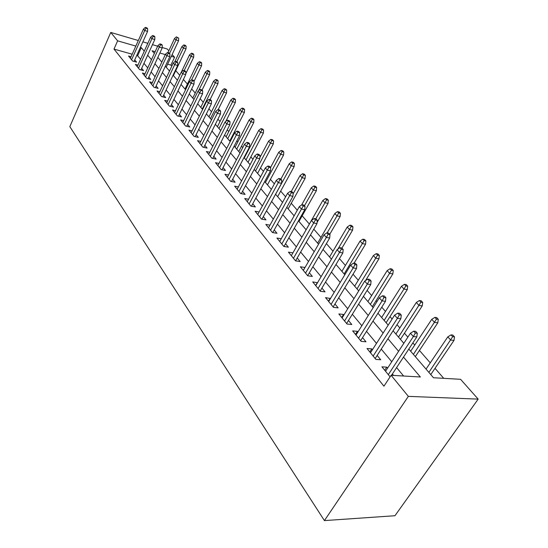 <?xml version="1.0" encoding="UTF-8"?>
<svg xmlns="http://www.w3.org/2000/svg" width="548" height="548" viewBox="0 0 548 548"><rect width="100%" height="100%" fill="white"/><g stroke="black" fill="none" stroke-linecap="round" stroke-linejoin="round"><path stroke-width="0.82" d="M408.808 349.062L433.489 377.743L460.573 379.305L478.164 399.122L394.964 515.723L324.423 520.6L69.836 126.65L110.751 32.435L117.621 40.84L113.998 49.087L383.936 386.189L391.114 375.291L420.364 376.983L403.506 357.097M162.208 47.518L167.215 48.984L168.811 50.779M172.141 54.526L174.572 57.266L171.305 56.321M171.805 66.157L170.894 65.116L174.572 57.266M443.736 378.332L435.023 368.325M430.255 362.851L419.432 350.432M414.754 345.055L412.87 342.897M407.863 337.15L404.438 333.218M399.835 327.937L397.005 324.683M392.094 319.046L389.998 316.641M385.47 311.442L381.771 307.195M376.942 301.653L376.079 300.66M371.633 295.557L367.119 290.378M358.282 280.234L353.028 274.206M345.411 265.451L339.465 258.629M332.979 251.183L326.396 243.627M320.964 237.394L313.799 229.16M309.36 224.064L302.174 215.823M297.29 210.213L291.248 203.274M285.624 196.821L280.672 191.136M274.363 183.895L270.417 179.367M263.472 171.394L260.485 167.962M252.95 159.31L250.854 156.906M247.1 152.591L246.785 152.234M242.757 147.611L241.51 146.179M237.805 141.925L236.866 140.843M232.9 136.294L232.448 135.774M228.79 131.575L227.256 129.814M220.036 121.526L217.94 119.122M211.528 111.758L208.911 108.757M203.26 102.271L200.157 98.709M195.225 93.044L191.656 88.947M187.409 84.07L183.409 79.481M179.771 75.302L175.737 70.671M387.58 368.133L386.765 367.139L381.935 366.824L390.101 376.839M372.455 349.693L371.791 348.884L366.996 348.501L375.887 359.406L380.702 359.748L377.168 355.44M357.919 331.972L357.399 331.341L352.638 330.889L361.187 341.377L365.968 341.788L362.55 337.616M343.939 314.929L343.555 314.456L338.822 313.949L347.048 324.032L351.795 324.512L348.487 320.477M330.485 298.523L325.526 297.633L333.444 307.346L338.157 307.88L334.958 303.976M317.518 282.72L312.709 281.919L320.34 291.283L325.026 291.865L321.923 288.084M305.024 267.486L300.359 266.773L307.716 275.795L312.36 276.432L309.353 272.76M292.94 252.854L288.44 252.155L295.543 260.862L300.153 261.547L297.235 257.985M281.261 238.757L276.939 238.044L283.796 246.449L288.371 247.175L285.535 243.723M269.986 225.146L265.828 224.42L272.452 232.537L276.987 233.304L274.233 229.948M259.094 211.98L255.094 211.247L261.492 219.097L265.992 219.899L263.321 216.638M248.566 199.253L244.709 198.513L250.895 206.103L255.361 206.939L252.758 203.767M238.38 186.936L234.66 186.19L240.647 193.533L245.079 194.403L242.545 191.314M228.53 175.011L224.933 174.257L230.735 181.374L235.126 182.265L232.66 179.264M218.988 163.455L215.515 162.708L221.132 169.592L225.488 170.51L223.084 167.585M209.747 152.255L206.384 151.508L211.829 158.187L216.145 159.126L213.809 156.276M200.787 141.398L197.533 140.651L202.815 147.124L207.096 148.09L204.815 145.316M192.101 130.862L188.95 130.123L194.067 136.404L198.314 137.384L196.095 134.678M183.676 120.642L180.621 119.902L185.587 125.999L189.793 126.999L187.628 124.355M175.497 110.717L172.531 109.984L177.353 115.895L181.525 116.923L179.408 114.34M167.551 101.079L164.674 100.346L169.359 106.093L173.497 107.127L171.428 104.613M159.838 91.708L157.036 90.982L161.592 96.564L165.695 97.619L163.681 95.16M152.337 82.597L149.618 81.878L154.043 87.31L158.112 88.372L156.139 85.968M145.049 73.74L142.398 73.028L146.706 78.309L150.741 79.385L148.809 77.035M137.952 65.123L135.377 64.411L139.569 69.555L143.569 70.637L141.685 68.342M170.894 65.116L167.633 64.198M403.602 376.017L396.594 367.578M391.758 361.749L381.25 349.103M376.503 343.377L366.509 331.348M361.838 325.724L352.33 314.271M347.74 308.75L338.685 297.838M334.17 292.406L325.539 282.008M321.101 276.671L312.867 266.753M308.503 261.499L300.647 252.039M296.358 246.874L288.858 237.839M284.631 232.756L277.473 224.125M273.315 219.118L266.465 210.877M262.376 205.945L255.827 198.068M251.799 193.211L245.538 185.676M241.565 180.895L235.578 173.682M231.667 168.969L225.934 162.064M222.077 157.42L216.59 150.81M212.788 146.234L207.528 139.904M203.781 135.39L198.739 129.321M195.047 124.876L190.218 119.06M186.573 114.669L181.943 109.093M178.353 104.764L173.908 99.414M170.359 95.147L166.099 90.016M162.605 85.803L158.509 80.878M155.057 76.72L151.132 71.993M147.727 67.89L143.96 63.349M140.596 59.3L137.644 55.745L136.726 55.485M132.184 54.211L113.998 49.087M131.054 56.732L128.547 56.033L132.623 61.034L136.589 62.13L134.746 59.883M393.567 375.435L392.375 373.983M391.114 375.291L408.349 396.368L324.423 520.6M408.349 396.368L478.164 399.122M155.159 51.663L152.056 50.772L154.344 53.43M157.824 57.465L161.824 62.116M165.345 66.205L169.51 71.048M173.079 75.192L177.429 80.241M181.039 84.447L185.573 89.708M189.238 93.968L193.965 99.455M197.684 103.778L202.609 109.504M206.377 113.881L211.521 119.861M215.35 124.3L220.714 130.54M224.598 135.048L230.201 141.562M234.14 146.131L239.997 152.94M243.99 157.577L250.107 164.688M254.169 169.401L260.56 176.833M264.684 181.621L271.37 189.389M275.555 194.252L282.556 202.383M286.81 207.322L294.132 215.837M298.454 220.851L306.127 229.77M310.517 234.873L318.559 244.209M323.019 249.395L331.451 259.19M335.993 264.465L344.829 274.733M349.446 280.103L358.728 290.878M363.427 296.345L373.174 307.668M377.956 313.223L388.196 325.122M393.074 330.786L403.842 343.295M165.304 54.595L159.865 53.019M157.666 46.183L152.467 44.662M147.837 43.306L142.87 41.847M138.322 40.518L110.751 32.435M144.268 51.183L141.288 47.662L140.37 47.402M135.829 46.087L117.621 40.84M398.601 351.302L387.943 338.733M383.127 333.04L372.996 321.087M368.256 315.497L358.618 304.119M353.96 298.626L344.781 287.796M340.205 282.398L331.458 272.068M326.964 266.766L318.621 256.923M314.196 251.703L306.236 242.312M301.893 237.181L294.297 228.215M290.015 223.166L282.761 214.604M278.548 209.637L271.616 201.459M267.472 196.568L260.848 188.745M256.765 183.929L250.429 176.449M246.408 171.709L240.346 164.558M236.387 159.886L230.585 153.036M226.68 148.433L221.125 141.877M217.282 137.336L211.96 131.061M208.172 126.588L203.068 120.567M199.335 116.162L194.451 110.395M190.766 106.045L186.08 100.517M182.443 96.229L177.949 90.927M174.367 86.7L170.058 81.611M166.524 77.439L162.386 72.555M158.893 68.438L154.926 63.753M151.481 59.691L147.672 55.197M137.644 55.745L141.288 47.662M303.284 270.363L304.983 267.438M315.621 285.494L317.374 282.542M328.416 301.188L330.218 298.201M341.699 317.477L343.555 314.456M355.488 334.39L357.399 331.341M369.818 351.967L371.791 348.884M384.723 370.249L386.765 367.139M134.048 61.431L147.583 31.387L144.727 30.524L131.589 59.766M146.063 28.201L147.652 28.688L146.939 27.886L145.35 27.4L146.063 28.201L144.727 30.524L143.453 29.071L130.369 58.266M147.583 31.387L147.652 28.688M145.35 27.4L143.453 29.071M178.662 38.107L176.408 36.853L178.662 38.107L178.573 40.737L175.84 39.915L174.524 38.476L167.969 52.608M177.141 37.648L169.558 53.43M178.573 40.737L166.222 67.226M174.524 38.476L176.408 36.853M140.959 69.932L154.789 39.559L151.906 38.703L138.5 68.24M153.262 36.353L154.858 36.832L154.132 36.004L152.529 35.524L153.262 36.353L151.906 38.703L150.597 37.209L137.24 66.698M154.789 39.559L154.858 36.832M152.529 35.524L150.597 37.209M148.063 78.665L162.194 47.964L159.29 47.107L145.597 76.946M160.66 44.724L162.277 45.203L161.523 44.354L159.913 43.881L160.66 44.724L159.29 47.107L157.94 45.58L144.302 75.364M162.194 47.964L162.277 45.203M159.913 43.881L157.94 45.58M155.358 87.653L169.812 56.602L166.88 55.759L152.892 85.899M168.27 53.341L169.901 53.814L169.127 52.944L167.496 52.471L168.27 53.341L166.88 55.759L165.496 54.184L151.563 84.269M169.812 56.602L169.901 53.814M167.496 52.471L165.496 54.184M162.859 96.893L177.648 65.493L174.689 64.657L160.4 95.099M176.1 62.205L177.744 62.671L176.949 61.773L175.305 61.308L176.1 62.205L174.689 64.657L173.264 63.041L159.03 93.427M177.648 65.493L177.744 62.671M175.305 61.308L173.264 63.041M186.121 46.19L185.368 45.374L183.84 44.915L184.594 45.731L186.121 46.19L186.025 48.847L183.272 48.025L181.922 46.553L174.798 61.739M184.594 45.731L176.833 61.739M186.025 48.847L173.421 75.59M181.922 46.553L183.84 44.915M193.786 54.492L193.012 53.656L191.471 53.197L192.252 54.04L193.786 54.492L193.684 57.177L190.91 56.369L189.519 54.848L181.361 72.069M192.252 54.04L184.135 70.624M193.684 57.177L185.738 73.85M189.519 54.848L191.471 53.197M201.671 63.027L200.869 62.164L199.321 61.712L200.116 62.575L201.671 63.027L201.554 65.739L198.76 64.938L197.328 63.376L185.019 89.064M200.116 62.575L191.636 79.775L192.458 80.72L194.129 81.179L193.286 80.227L191.615 79.768L189.498 81.529L174.62 112.546M201.554 65.739L194.122 81.166L194.013 84.063L178.525 116.183M197.328 63.376L199.321 61.712M209.768 71.802L208.946 70.911L207.384 70.466L208.206 71.356L209.768 71.802L209.644 74.549L206.829 73.747L205.356 72.144L192.78 98.085M208.206 71.356L198.602 90.68M209.644 74.549L202.054 90.125M205.356 72.144L207.384 70.466M170.579 106.401L185.71 74.644L182.731 73.816L168.12 104.572M184.162 71.329L185.82 71.788L184.998 70.863L183.34 70.404L184.162 71.329L182.731 73.816L181.265 72.151L166.715 102.846M185.71 74.644L185.82 71.788M183.34 70.404L181.265 72.151M218.097 80.823L217.255 79.912L215.679 79.467L216.522 80.385L218.097 80.823L217.967 83.597L215.131 82.81L213.617 81.159L200.767 107.36M216.522 80.385L202.226 109.059M217.967 83.597L210.048 99.654M213.617 81.159L215.679 79.467M194.013 84.063L191.005 83.248L176.066 114.32M192.458 80.72L191.005 83.248L189.498 81.529M226.673 90.112L225.803 89.166L224.214 88.735L225.084 89.673L226.673 90.112L226.53 92.913L223.666 92.139L222.111 90.441L208.973 116.895M225.084 89.673L210.48 118.642M226.53 92.913L218.173 109.655M222.111 90.441L224.214 88.735M186.697 126.259L202.568 93.77L199.534 92.961L184.251 124.355M201.006 90.393L202.691 90.852L201.828 89.872L200.143 89.413L201.006 90.393L199.534 92.961L197.979 91.194L182.758 122.526M202.568 93.77L202.691 90.852M200.143 89.413L197.979 91.194M235.496 99.668L234.606 98.695L233.003 98.263L233.893 99.236L235.496 99.668L235.345 102.503L232.462 101.736L230.859 99.989L217.426 126.711M233.893 99.236L218.967 128.513M235.345 102.503L225.797 121.396M230.859 99.989L233.003 98.263M195.122 136.644L211.384 103.771L208.322 102.976L192.677 134.698M209.816 100.366L211.521 100.818L210.624 99.805L208.925 99.359L209.816 100.366L208.322 102.976L206.719 101.147L191.142 132.815M211.384 103.771L211.521 100.818M208.925 99.359L206.719 101.147M244.586 109.504L243.661 108.511L242.052 108.086L242.97 109.086L244.586 109.504L244.415 112.381L241.517 111.621L239.866 109.819L226.119 136.815M242.97 109.086L227.715 138.665M244.415 112.381L229.749 141.035M239.866 109.819L242.052 108.086M203.794 147.35L220.467 114.08L217.385 113.299L201.369 145.357M218.905 110.648L220.618 111.093L219.693 110.052L217.981 109.607L218.905 110.648L217.385 113.299L215.734 111.415L199.787 143.412M220.467 114.08L220.618 111.093M217.981 109.607L215.734 111.415M253.943 119.649L252.998 118.621L251.374 118.204L252.32 119.231L253.943 119.649L253.765 122.553L250.84 121.807L249.141 119.95L235.078 147.22M252.32 119.231L236.715 149.125M253.765 122.553L238.757 151.495M249.141 119.95L251.374 118.204M212.74 158.386L229.845 124.718L226.735 123.944L210.329 156.344M228.276 121.259L230.002 121.69L229.05 120.615L227.324 120.183L228.276 121.259L226.735 123.944L225.029 122.005L208.692 154.337M229.845 124.718L230.002 121.69M227.324 120.183L225.029 122.005M263.595 130.095L262.615 129.04L260.978 128.629L261.958 129.684L263.595 130.095L263.403 133.034L260.458 132.308L258.704 130.39L244.305 157.94M261.958 129.684L245.99 159.906M263.403 133.034L248.032 162.277M258.704 130.39L260.978 128.629M221.961 169.77L239.517 135.692L236.38 134.938L219.57 167.681M237.948 132.205L239.688 132.63L238.709 131.52L236.962 131.095L237.948 132.205L236.38 134.938L234.619 132.931L217.885 165.612M239.517 135.692L239.688 132.63M236.962 131.095L234.619 132.931M273.541 140.87L272.534 139.781L270.883 139.377L271.89 140.473L273.541 140.87L273.342 143.85L270.37 143.131L268.561 141.158L259.903 157.502M271.89 140.473L255.553 171.017M273.342 143.85L257.601 173.387M268.561 141.158L270.883 139.377M231.482 181.525L249.504 147.028L246.34 146.289L229.105 179.374M247.936 143.508L249.689 143.925L248.676 142.781L246.922 142.364L247.936 143.508L246.34 146.289L244.524 144.22L227.365 177.244M249.504 147.028L249.689 143.925M246.922 142.364L244.524 144.22M283.809 151.988L282.768 150.864L281.103 150.467L282.145 151.597L283.809 151.988L283.59 155.002L280.597 154.303L278.733 152.262L270.554 167.483M282.145 151.597L265.417 182.47M283.59 155.002L267.458 184.847M278.733 152.262L281.103 150.467M241.305 193.663L259.821 158.735L256.635 158.016L238.955 191.458M258.252 155.187L260.026 155.591L258.971 154.413L257.204 154.002L258.252 155.187L256.635 158.016L254.758 155.872L237.161 189.252M259.821 158.735L260.026 155.591M257.204 154.002L254.758 155.872M294.399 163.468L293.324 162.304L291.652 161.92L292.728 163.085L294.399 163.468L294.173 166.51L291.159 165.832L289.234 163.729L280.843 179.107M292.728 163.085L275.596 194.293M294.173 166.51L277.637 196.664M289.234 163.729L291.652 161.92M251.45 206.206L270.486 170.839L267.273 170.133L249.135 203.938M268.917 167.263L270.705 167.654L269.616 166.428L267.835 166.037L268.917 167.263L267.273 170.133L265.335 167.921L247.278 201.664M270.486 170.839L270.705 167.654M267.835 166.037L265.335 167.921M305.346 175.319L304.236 174.113L302.551 173.737L303.661 174.942L305.346 175.319L305.099 178.401L302.064 177.737L300.071 175.566L291.214 191.56M303.661 174.942L293.118 193.848M305.099 178.401L288.138 208.87M300.071 175.566L302.551 173.737M261.93 219.173L281.514 183.354L278.281 182.669L259.649 216.844M279.953 179.744L281.747 180.128L280.631 178.86L278.829 178.477L279.953 179.744L278.281 182.669L276.267 180.381L257.731 214.487M281.514 183.354L281.747 180.128M278.829 178.477L276.267 180.381M316.648 187.56L315.504 186.32L313.805 185.957L314.949 187.197L316.648 187.56L316.388 190.683L313.326 190.04L311.271 187.793L301.633 204.945M314.949 187.197L304.455 205.774M316.388 190.683L298.982 221.467M311.271 187.793L313.805 185.957M272.767 232.592L292.933 196.3L289.666 195.643L270.534 230.187M291.365 192.67L293.18 193.04L292.016 191.725L290.207 191.355L291.365 192.67L289.666 195.643L287.584 193.273L268.547 227.749M292.933 196.3L293.18 193.04M290.207 191.355L287.584 193.273M328.334 200.219L327.149 198.931L325.444 198.582L326.629 199.869L328.334 200.219L328.053 203.376L324.978 202.76L322.854 200.438L306.113 229.749M326.629 199.869L315.792 218.803M328.053 203.376L317.087 222.467M322.854 200.438L325.444 198.582M283.974 246.484L304.75 209.713L301.455 209.076L281.795 243.997M303.188 206.048L305.017 206.404L303.811 205.048L301.989 204.692L303.188 206.048L301.455 209.076L299.304 206.623L279.733 241.476M304.75 209.713L305.017 206.404M301.989 204.692L299.304 206.623M340.424 213.309L339.198 211.98L337.479 211.644L338.705 212.973L340.424 213.309L340.123 216.508L337.027 215.912L334.828 213.514L317.635 243.134M338.705 212.973L327.149 232.879M340.123 216.508L329.732 234.318M334.828 213.514L337.479 211.644M295.578 260.869L316.991 223.605L313.675 222.995L293.454 258.3M315.436 219.912L317.278 220.255L316.032 218.844L314.189 218.501L315.436 219.912L313.675 222.995L311.442 220.454L291.324 255.69M316.991 223.605L317.278 220.255M314.189 218.501L311.442 220.454M352.939 226.865L351.665 225.488L349.939 225.166L351.206 226.543L352.939 226.865L352.617 230.105L349.501 229.537L347.226 227.05L329.554 256.985M351.206 226.543L337.917 249.093M352.617 230.105L341.931 248.1M347.226 227.05L349.939 225.166M307.64 275.699L329.684 238.003L326.341 237.428L305.531 273.116M328.136 234.291L329.992 234.613L328.697 233.153L326.848 232.825L328.136 234.291L326.341 237.428L324.032 234.791L303.325 270.411M329.684 238.003L329.992 234.613M326.848 232.825L324.032 234.791M365.893 240.901L364.578 239.469L362.838 239.168L364.153 240.593L365.893 240.901L365.557 244.175L362.42 243.641L360.057 241.065L341.89 271.315M364.153 240.593L344.151 273.952M365.557 244.175L354.077 263.184M360.057 241.065L362.838 239.168M320.155 291.05L342.849 252.943L339.486 252.402L318.059 288.481M341.315 249.203L343.178 249.504L341.842 247.991L339.972 247.682L341.315 249.203L339.486 252.402L337.089 249.662L315.771 285.672M342.849 252.943L343.178 249.504M339.972 247.682L337.089 249.662M379.326 255.443L377.956 253.964L376.209 253.676L377.572 255.156L379.326 255.443L378.963 258.766L375.805 258.252L373.359 255.587L354.666 286.159M377.572 255.156L357.008 288.885M378.963 258.766L365.523 280.61M373.359 255.587L376.209 253.676M333.136 306.976L356.522 268.452L353.131 267.945L331.054 304.421M354.988 264.684L356.871 264.972L355.481 263.396L353.597 263.109L354.988 264.684L353.131 267.945L350.638 265.102L328.684 301.51M356.522 268.452L356.871 264.972M353.597 263.109L350.638 265.102M393.245 270.52L391.834 268.986L390.066 268.719L391.484 270.253L393.245 270.52L392.861 273.89L389.683 273.411L387.148 270.644L367.9 301.544M391.484 270.253L370.338 304.366M392.861 273.89L372.318 306.668M387.148 270.644L390.066 268.719M346.617 323.505L370.722 284.563L367.311 284.097L344.548 320.97M369.201 280.768L371.099 281.035L369.647 279.398L367.756 279.131L369.201 280.768L367.311 284.097L364.715 281.145L342.082 317.95M370.722 284.563L371.099 281.035M367.756 279.131L364.715 281.145M407.691 286.172L406.226 284.576L404.451 284.33L405.917 285.919L407.691 286.172L407.28 289.577L404.088 289.139L401.458 286.268L381.634 317.491M405.917 285.919L384.155 320.422M407.28 289.577L386.121 322.704M401.458 286.268L404.451 284.33M360.618 340.678L385.484 301.311L382.052 300.886L358.57 338.171M383.977 297.496L385.888 297.735L384.381 296.036L382.477 295.79L383.977 297.496L382.052 300.886L379.353 297.817L356.008 335.027M385.484 301.311L385.888 297.735M382.477 295.79L379.353 297.817M422.693 302.421L421.172 300.763L419.384 300.537L420.912 302.188L422.693 302.421L422.261 305.873L419.049 305.476L416.316 302.489L395.875 334.04M420.912 302.188L398.499 337.089M422.261 305.873L400.444 339.349M416.316 302.489L419.384 300.537M375.175 358.529L400.841 318.744L397.389 318.361L373.147 356.049M399.355 314.894L401.273 315.114L399.704 313.346L397.786 313.127L399.355 314.894L397.389 318.361L394.581 315.162L370.482 352.775M400.841 318.744L401.273 315.114M397.786 313.127L394.581 315.162M438.284 319.299L436.694 317.58L434.906 317.374L436.489 319.1L438.284 319.299L437.818 322.799L434.591 322.443L431.749 319.34L410.671 351.227M436.489 319.1L413.398 354.392M437.818 322.799L415.315 356.625M431.749 319.34L434.906 317.374M391.498 375.318L416.829 336.883L413.356 336.554L388.313 374.654M415.363 333.02L417.295 333.211L415.665 331.362L413.733 331.17L415.363 333.02L413.356 336.554L410.431 333.225L385.539 371.249M416.829 336.883L417.295 333.211M413.733 331.17L410.431 333.225M454.491 336.856L452.84 335.068L451.045 334.89L452.696 336.678L454.491 336.856L453.997 340.404L450.757 340.096L447.798 336.869L426.043 369.092M452.696 336.678L428.872 372.38M453.997 340.404L430.769 374.579M447.798 336.869L451.045 334.89"/></g></svg>

